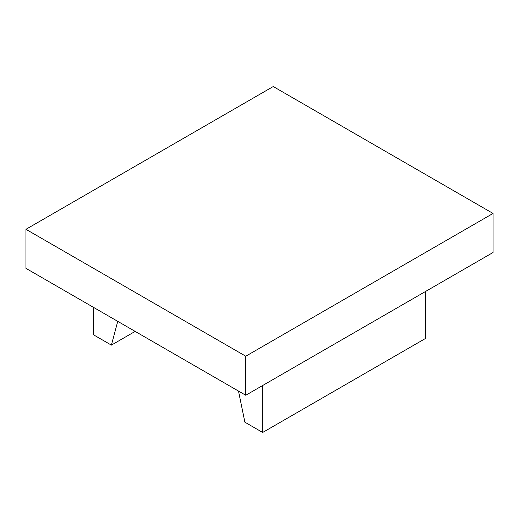 <?xml version="1.0" encoding="UTF-8"?>
<svg xmlns="http://www.w3.org/2000/svg" width="519" height="519" viewBox="0 0 519 519"><rect width="100%" height="100%" fill="white"/><g stroke="black" fill="none" stroke-linecap="round" stroke-linejoin="round"><path stroke-width="0.78" d="M135.148 331.401L111.384 345.122L117.748 321.358M93.582 307.404L93.582 334.846L111.384 345.122M425.418 291.542L425.418 338.505L262.672 432.463L244.871 422.187L238.506 391.073M262.672 385.5L262.672 432.463M25.95 229.307L25.95 268.355L245.759 395.264L493.05 252.494L493.05 213.445L245.759 356.216L25.95 229.307L273.241 86.537L493.05 213.445M245.759 395.264L245.759 356.216"/></g></svg>
